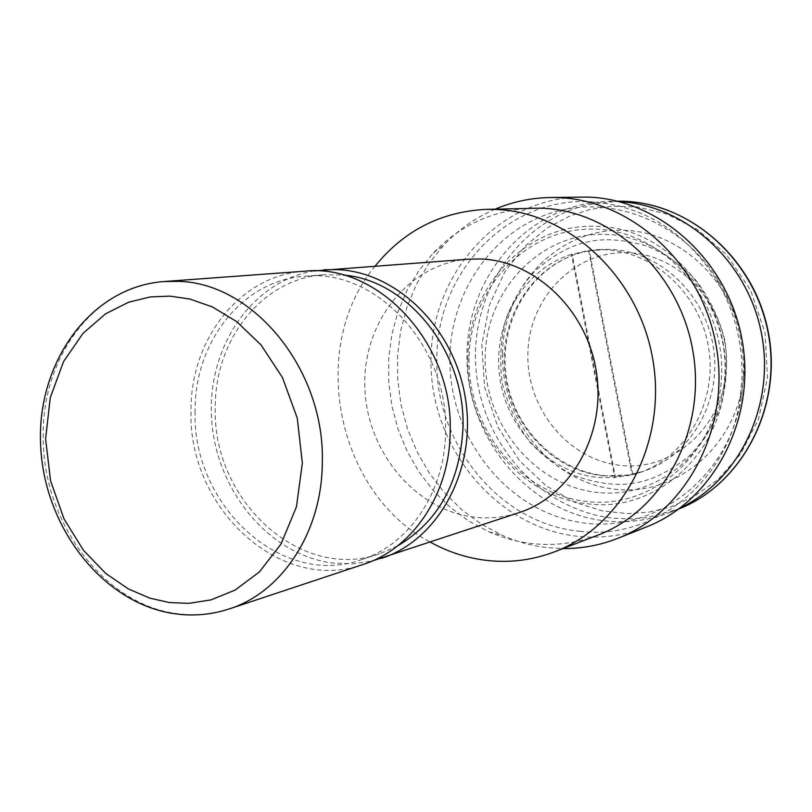<?xml version="1.0" encoding="UTF-8"?>
<svg xmlns="http://www.w3.org/2000/svg" width="812" height="812" viewBox="0 0 812 812"><rect width="100%" height="100%" fill="white"/><g stroke="black" fill="none" stroke-linecap="round" stroke-linejoin="round"><path stroke-width="0.61" stroke-dasharray="4.06 3.04" d="M571.425 254.308C523.496 269.574 492.772 322.811 499.502 375.459C505.876 428.147 548.638 473.02 598.759 477.547L614.765 477.7L571.425 254.308L572.186 254.247L615.496 477.466L632.101 474.858L638.405 473C685.409 457.775 717.158 403.412 708.805 349.069C700.857 294.675 654.35 251.243 604.676 249.771L588.578 250.502L572.186 254.247M598.373 492.539C534.844 486.682 483.526 423.702 485.211 356.874C486.002 290.006 540.406 232.059 605.082 234.384C669.758 235.642 727.907 300.887 724.994 372.292C723.056 443.748 661.831 499.431 598.373 492.539M467.885 358.082C465.296 429.619 520.969 498.375 589.116 503.927C656.969 512.545 724.111 451.848 725.217 374.779C729.369 297.933 665.525 226.467 596.191 226.335C526.765 223.016 467.793 286.433 467.885 358.082M618.977 201.589L608.361 201.396C529.373 202.98 466.301 275.765 466.941 356.762C466.595 437.749 528.845 513.255 606.341 521.02C628.265 523.192 649.63 520.279 670.418 512.281L680.141 508.028M469.062 358.427C467.347 428.848 521.243 495.3 588.121 501.643C654.919 509.073 719.574 450.406 721.624 374.829C724.69 299.313 663.201 230.344 595.054 229.126C526.907 226.771 469.833 287.976 469.062 358.427M743.457 376.25L741.752 395.19C729.815 478.572 652.949 535.382 579.149 522.238C505.155 510.078 448.183 435.415 449.889 357.189C450.964 291.853 492.458 231.197 552.221 212.632C611.822 193.885 683.227 222.021 719.178 282.129C736.22 311.077 744.31 342.451 743.457 376.25M579.809 531.261C653.761 540.812 729.196 481.496 740.209 398.002L741.975 378.26C742.868 343.019 734.434 310.306 716.671 280.13C684.689 230.628 641.815 204.462 588.061 201.63C505.622 198.25 436.633 273.776 436.876 358.295C434.014 442.713 499.187 524.065 579.809 531.261M726.517 366.131C724.933 424.676 674.66 470.818 621.992 465.52C569.263 461.074 526.338 409.035 527.871 353.636C528.663 298.207 574.277 250.532 627.788 252.725C681.298 254.054 728.892 307.626 726.517 366.131M502.516 353.311C500.76 420.372 552.414 483.536 616.44 489.362C680.375 496.233 742.148 440.297 744.168 368.577C747.162 296.908 688.606 231.481 623.423 230.273C558.24 228.01 503.379 286.22 502.516 353.311M580.519 197.052C496.964 198.321 430.37 275.461 430.979 361.401C430.543 447.331 496.071 527.759 577.921 536.346C601.357 538.772 624.174 535.656 646.382 526.978M495.198 209.141C475.903 217.413 458.932 229.248 444.286 244.615L429.112 263.169L416.668 283.906L407.177 306.398L400.793 330.169L397.606 354.753L397.677 379.671L400.966 404.427L407.431 428.563L416.942 451.594L429.315 473.071L444.347 492.569L461.744 509.692L481.191 524.065L502.323 535.362C516.97 541.837 532.164 545.948 547.907 547.704L562.949 548.577M532.53 208.156C493.584 209.922 460.516 224.873 433.324 252.999L418.819 270.751L406.924 290.625L397.85 312.173L391.749 334.97L388.704 358.559L388.775 382.472L391.952 406.233L398.144 429.396L407.259 451.492L419.114 472.107L433.506 490.813L450.163 507.236L468.768 521.01L488.986 531.83C502.983 538.031 517.508 541.959 532.55 543.634C554.86 546.009 576.611 543.177 597.805 535.149M375.185 266.021C307.332 347.231 336.462 493.199 430.299 542.132M468.707 259.16C408.527 263.474 362.426 322.567 364.852 387.243C366.588 451.939 415.937 511.225 475.619 517.295C490.489 518.817 505.044 517.234 519.284 512.565M314.345 270.914C250.999 281.145 206.36 348.713 211.678 419.977C216.378 491.27 269.777 555.611 333.559 563.152L353.017 563.772L372.251 560.97M397.454 545.989L379.387 553.814C300.308 582.102 212.084 499.877 215.271 407.705C214.591 339.72 262.306 278.658 323.683 274.781L343.374 275.065M195.073 411.207C191.957 504.78 281.145 588.395 361.096 559.803C408.954 544.913 445.027 492.021 445.555 432.106C449.036 346.227 375.844 267.97 304.5 276.273C242.443 280.191 194.312 342.187 195.073 411.207M363.228 564.411C280.363 594.404 187.805 507.794 191.023 410.872C190.201 339.314 240.23 275.004 304.693 271.198M615.496 477.466L614.765 477.7M633.908 483.089C617.201 486.134 597.378 483.647 574.439 475.609C558.991 468.27 544.243 457.217 530.195 442.479C517.366 425.427 508.048 405.767 502.273 383.497C499.299 360.69 500.578 338.98 506.099 318.385C513.61 299.476 523.161 283.733 534.753 271.157C553.023 255.161 570.491 245.468 587.147 242.067C603.641 237.946 623.819 239.367 647.661 246.32C663.901 253.09 679.593 263.941 694.747 278.861C708.673 296.421 718.742 316.964 724.954 340.512C727.988 364.659 726.324 387.466 719.97 408.933C711.495 428.411 700.989 444.306 688.464 456.628C668.936 471.955 650.757 480.775 633.908 483.089M588.578 250.502L632.101 474.858M632.822 474.614L589.329 250.441M603.915 475.883C552.475 471.295 509.083 423.986 504.628 369.785C499.715 315.624 534.702 262.763 585.198 251.629L599.114 249.578L609.863 249.385C659.314 250.847 705.598 294.025 713.494 348.104C721.787 402.123 690.18 456.182 643.378 471.346L628.539 475L603.915 475.883M670.418 512.281L678.913 508.941L648.423 517.315L641.054 518.239L628.711 518.888L613.892 518.198C541.949 510.961 482.328 445.098 476.076 370.11C469.234 295.182 517.112 221.321 587.797 204.786L617.485 201.214L608.361 201.396M163.933 281.541C94.578 285.651 41.747 357.006 43.249 436.409C42.315 521.436 103.388 604.737 177.158 613.639C194.9 616.044 212.277 614.471 229.278 608.909M649.265 512.057L670.611 506.921L693.925 496.65L718.031 479.476L740.645 453.908L758.418 419.459L767.502 377.712L765.016 332.717L750.511 290.026L726.466 254.663L697.102 229.299L666.55 213.982L637.755 207.009L612.268 206.157L590.537 209.334L569.719 216.022L547.501 227.786L525.151 246.056L504.78 271.888L489.301 305.353L481.82 344.836L484.541 386.867L497.746 426.858L519.467 460.698L546.344 485.972L574.896 502.344L602.453 510.961L627.463 513.6L649.265 512.057M638.405 473L643.378 471.346L628.721 474.949C574.054 484.165 518.259 440.835 507.327 382.543C495.645 324.394 531.19 263.403 585.371 251.598L599.114 249.578L593.876 249.964M741.752 395.19L740.209 398.002M488.986 531.83L502.323 535.362M433.324 252.999L444.286 244.615M379.387 553.814L361.096 559.803M719.178 282.129L716.671 280.13M323.683 274.781L304.5 276.273M174.6 613.74L175.615 613.882"/><path stroke-width="1.22" d="M562.949 548.577C581.869 548.699 600.251 545.248 618.074 538.234L646.382 526.978C713.403 500.984 756.754 419.418 742.036 339.69C727.836 259.881 658.451 198.26 586.376 197.083L550.069 197.529C530.916 197.905 512.626 201.772 495.198 209.141M618.074 538.234C686.779 511.601 731.257 427.416 716.032 344.998C701.345 262.479 629.96 198.767 556.068 197.56L550.069 197.529M430.299 542.132C448.173 551.998 467.052 558.098 486.926 560.432C510.017 563.02 532.53 560.158 554.474 551.845L597.805 535.149C663.871 510.342 706.998 429.812 692.798 350.54C679.126 271.188 610.918 209.516 540.082 208.166L486.114 209.374C441.028 211.688 404.051 230.567 375.185 266.021M554.474 551.845C622.895 526.186 667.586 441.931 652.675 358.762C638.313 275.512 567.304 210.805 493.94 209.384L486.114 209.374M372.251 560.97L519.284 512.565C571.08 495.838 606.036 434.298 596.444 372.353C587.299 310.346 535.402 260.733 480.613 258.967L468.707 259.16L314.345 270.914M381.488 558.351C438.338 540.041 476.644 470.28 465.58 399.463C455.004 328.586 397.19 271.746 336.96 269.604L323.887 269.787M343.374 275.065C407.878 280.008 465.794 352.246 462.972 428.036C459.998 482.561 438.165 521.883 397.454 545.989M163.933 281.541L304.693 271.198C378.341 262.936 453.776 343.801 450.163 432.491C449.594 494.295 412.486 548.851 363.228 564.411L229.278 608.909C282.261 592.232 322.131 531.728 322.303 462.566C325.135 369.947 253.324 282.495 178.173 281.368L163.933 281.541C90.66 286.92 36.773 362.355 40.6 444.428C43.543 526.511 102.251 603.397 174.6 613.74M680.141 508.028C739.773 479.73 775.846 404.447 761.291 332.504C747.111 260.49 684.892 204.827 618.977 201.589M617.485 201.214L622.408 201.254C690.149 202.442 755.018 259.708 768.355 333.874C782.169 407.969 741.792 484.135 678.913 508.941C742.818 483.749 783.286 405.888 768.091 331.144C753.434 256.308 686.16 199.945 617.485 201.214M170.033 296.147L189.906 299.049L212.399 306.926L236.708 321.643L261.038 344.927L282.454 377.539L297.283 418.21L302.348 463.134L296.441 506.81L281.003 544.081L259.322 571.983L235.044 590.121L210.968 599.895L188.79 603.367L169.241 602.524L149.895 598.16L128.448 588.974L105.743 573.445L83.443 550.262L64.046 518.99L50.567 480.826L45.604 438.906L50.253 397.697L63.559 361.573L82.997 333.367L105.519 313.858L128.55 302.247L150.362 296.908L170.033 296.147M175.615 613.882C193.865 616.298 211.749 614.643 229.278 608.909"/></g></svg>
